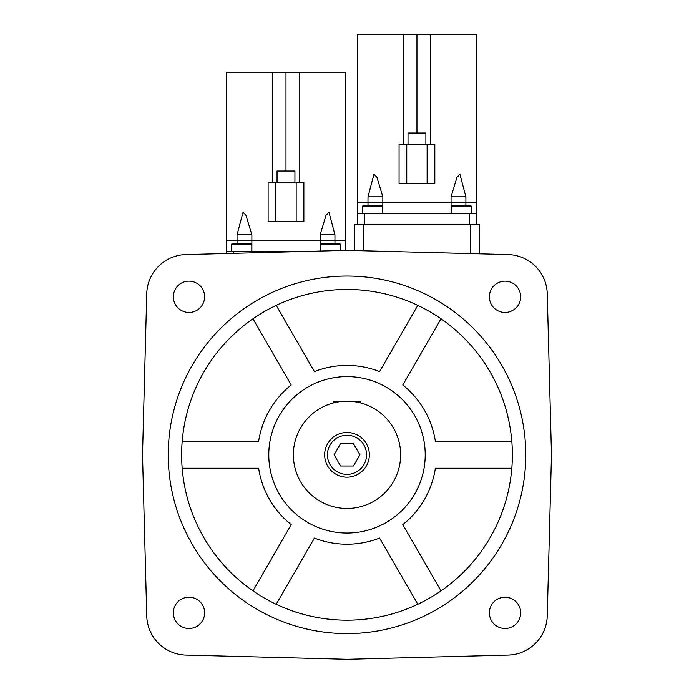 <?xml version="1.0" encoding="UTF-8"?>
<svg xmlns="http://www.w3.org/2000/svg" width="694" height="694" viewBox="0 0 694 694"><rect width="100%" height="100%" fill="white"/><g stroke="black" fill="none" stroke-linecap="round" stroke-linejoin="round"><path stroke-width="1.04" d="M185.905 254.568A40.226 40.226 0 0 0 146.746 293.727L142.522 454.822L146.746 615.925A40.226 40.226 0 0 0 185.905 655.084L347 659.3L508.095 655.084A40.226 40.226 0 0 0 547.254 615.925L551.478 454.822L547.254 293.727A40.226 40.226 0 0 0 508.095 254.568L347 250.352L185.905 254.568M516.076 285.746A15.641 15.641 0 0 0 493.954 285.746A15.641 15.641 0 0 0 493.954 307.867A15.641 15.641 0 0 0 516.076 307.867A15.641 15.641 0 0 0 516.076 285.746M177.924 285.746A15.641 15.641 0 0 0 177.924 307.867A15.641 15.641 0 0 0 200.046 307.867A15.641 15.641 0 0 0 200.046 285.746A15.641 15.641 0 0 0 177.924 285.746M177.924 623.906A15.641 15.641 0 0 0 200.046 623.906A15.641 15.641 0 0 0 200.046 601.785A15.641 15.641 0 0 0 177.924 601.785A15.641 15.641 0 0 0 177.924 623.906M516.076 623.906A15.641 15.641 0 0 0 516.076 601.785A15.641 15.641 0 0 0 493.954 601.785A15.641 15.641 0 0 0 493.954 623.906A15.641 15.641 0 0 0 516.076 623.906M525.774 454.822A178.774 178.774 0 0 0 347 276.047A178.774 178.774 0 0 0 168.226 454.822A178.774 178.774 0 0 0 347 633.605A178.774 178.774 0 0 0 525.774 454.822M252.98 318.789A165.372 165.372 0 0 1 500.808 394.079A165.372 165.372 0 0 1 371.299 618.397A165.372 165.372 0 0 1 182.175 441.419L258.619 441.419A89.387 89.387 0 0 1 291.202 384.988L252.98 318.789A165.372 165.372 0 0 0 182.175 441.419M276.203 305.377L314.425 371.585A89.387 89.387 0 0 1 379.575 371.585L417.797 305.377M441.02 318.789L402.798 384.988A89.387 89.387 0 0 1 435.381 441.419L511.825 441.419M511.825 468.233L435.381 468.233A89.387 89.387 0 0 1 402.798 524.655L441.02 590.863M417.797 604.266L379.575 538.067A89.387 89.387 0 0 1 314.425 538.067L276.203 604.266M252.98 590.863L291.202 524.655A89.387 89.387 0 0 1 258.619 468.233L182.175 468.233M425.214 454.822A78.214 78.214 0 0 1 347 533.035A78.214 78.214 0 0 1 268.786 454.822A78.214 78.214 0 0 1 347 376.608A78.214 78.214 0 0 1 425.214 454.822M479.519 253.822L479.519 224.648L354.374 224.648L354.374 250.543M357.28 224.648L357.28 213.474L476.613 213.474L476.613 34.7L403.535 34.7L403.535 144.205M364.428 224.648L364.428 213.474M476.613 224.648L476.613 213.474M469.465 224.648L469.465 213.474M382.836 213.474L382.836 202.301L476.613 202.301L451.057 202.301L451.057 196.81L456.973 177.334L459.914 174.263L465.9 196.81L465.9 205.875M451.057 213.474L451.057 202.301L367.993 202.301L382.836 202.301L382.836 196.81L376.92 177.334L373.971 174.272L367.993 196.81L382.836 196.81M367.993 205.875L367.993 196.81M357.28 213.474L357.28 202.301L367.993 202.301L357.28 202.301L357.28 34.7L403.535 34.7M382.758 213.474L382.758 206.326A0.451 0.451 0 0 0 382.307 205.875L363.092 205.875A0.451 0.451 0 0 0 362.641 206.326L362.641 213.474M382.307 205.875L363.092 205.875M377.935 205.875L375.714 205.875M369.685 205.875L367.464 205.875M374.916 205.875L370.483 205.875M471.252 213.474L471.252 206.326A0.451 0.451 0 0 0 470.801 205.875L451.586 205.875A0.451 0.451 0 0 0 451.135 206.326L451.135 213.474M470.801 205.875L451.586 205.875M458.179 205.875L455.958 205.875M463.41 205.875L458.977 205.875M226.322 253.51L226.322 251.462L304.328 251.462M233.479 253.319L233.479 251.462M251.879 251.462L251.879 240.289L345.655 240.289L345.655 72.688L272.586 72.688L272.586 182.192M320.108 251.054L320.108 234.798L326.024 215.322L328.956 212.251L334.942 234.798L334.942 240.289L237.036 240.289L251.879 240.289L251.879 234.798L245.962 215.322L243.021 212.26L237.036 234.798L251.879 234.798M237.036 243.872L237.036 234.798M226.322 251.462L226.322 240.289L237.036 240.289L226.322 240.289L226.322 72.688L272.586 72.688M334.942 243.872L334.942 240.289L345.655 240.289L345.655 250.387M251.801 251.462L251.801 244.314A0.451 0.451 0 0 0 251.358 243.872L232.134 243.872A0.451 0.451 0 0 0 231.692 244.314L231.692 251.462M251.358 243.872L232.134 243.872M238.727 243.872L236.507 243.872M243.967 243.872L239.525 243.872M340.294 250.525L340.294 244.314A0.451 0.451 0 0 0 339.852 243.872L320.628 243.872A0.451 0.451 0 0 0 320.186 244.314L320.186 251.054M339.852 243.872L320.628 243.872M332.461 243.872L328.019 243.872M360.412 402.893L360.412 401.193L333.588 401.193L333.588 402.893M400.629 454.822A53.629 53.629 0 0 1 347 508.459A53.629 53.629 0 0 1 293.371 454.822A53.629 53.629 0 0 1 347 401.193A53.629 53.629 0 0 1 400.629 454.822M347 432.475A22.347 22.347 0 0 0 324.653 454.822A22.347 22.347 0 0 0 347 477.168A22.347 22.347 0 0 0 369.347 454.822A22.347 22.347 0 0 0 347 432.475A22.347 22.347 0 0 1 369.347 454.822A22.347 22.347 0 0 1 347 477.168A22.347 22.347 0 0 1 324.653 454.822A22.347 22.347 0 0 1 347 432.475M353.454 443.648L359.9 454.822L353.454 465.995L340.546 465.995L334.1 454.822L340.546 443.648L353.454 443.648M427.122 183.528L399.067 183.528L399.067 144.205L434.826 144.205L434.826 183.528L427.122 183.528L427.122 144.205M430.358 144.205L430.358 34.7M416.947 133.031L416.947 34.7M408.011 144.205L408.011 133.031L425.882 133.031L425.882 144.205M451.057 196.81L465.9 196.81M296.164 221.525L268.118 221.525L268.118 182.192L303.868 182.192L303.868 221.525L296.164 221.525L296.164 182.192M299.4 182.192L299.4 72.688M285.989 171.019L285.989 72.688M277.053 182.192L277.053 171.019L294.933 171.019L294.933 182.192M320.108 234.798L334.942 234.798M470.575 253.588L470.575 224.648M363.318 250.777L363.318 224.648M382.758 206.326L362.641 206.326M471.252 206.326L451.135 206.326M251.801 244.314L231.692 244.314M340.294 244.314L320.186 244.314M347 435.268A19.553 19.553 0 0 0 327.447 454.822A19.553 19.553 0 0 0 347 474.375A19.553 19.553 0 0 0 366.553 454.822A19.553 19.553 0 0 0 347 435.268M406.771 183.528L406.771 144.205M275.822 221.525L275.822 182.192"/></g></svg>
